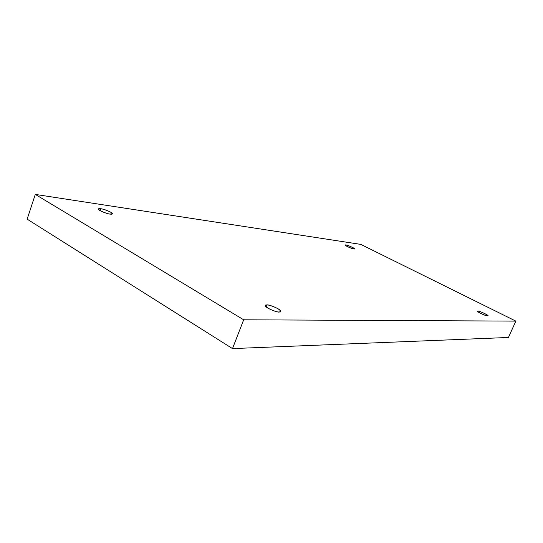 <?xml version="1.0" encoding="UTF-8"?>
<svg xmlns="http://www.w3.org/2000/svg" width="543" height="543" viewBox="0 0 543 543"><rect width="100%" height="100%" fill="white"/><g stroke="black" fill="none" stroke-linecap="round" stroke-linejoin="round"><path stroke-width="0.81" d="M279.163 312.008L280.745 311.506C282.136 309.693 268.194 304.08 267.02 304.976L266.233 306.965L267.02 304.976C268.955 304.861 272.552 306.069 277.799 308.587C281.233 311.078 281.688 312.218 279.163 312.008C277.235 312.144 273.597 310.929 268.256 308.356C264.848 305.852 264.441 304.725 267.02 304.976L265.364 305.471C263.966 307.311 278.084 312.958 279.163 312.008M487.376 315.816L487.777 315.693C488.924 315.157 478.213 310.487 478.193 311.214L477.962 311.723L478.193 311.214C479.028 310.508 491.259 316.623 487.376 315.816C486.548 316.549 474.209 310.358 478.193 311.214L477.765 311.336C476.618 311.879 487.404 316.569 487.376 315.816M353.697 248.87L354.403 248.796C355.108 248.239 346.515 244.717 346.074 245.049L345.816 245.68L346.074 245.049C347.696 244.839 357.851 249.916 353.697 248.87C352.068 249.094 341.839 243.963 346.074 245.049L345.341 245.124C344.629 245.68 353.289 249.217 353.697 248.87M110.012 214.071L112.387 213.827C113.093 212.462 102.417 208.573 100.842 208.763L100.177 210.691L100.842 208.763C103.102 208.994 106.38 210.134 110.677 212.17C112.944 213.922 112.727 214.553 110.012 214.071C107.745 213.847 104.426 212.7 100.068 210.63C97.842 208.872 98.1 208.254 100.842 208.763L98.392 208.994C97.692 210.379 108.491 214.288 110.012 214.071M27.15 219.148L35.288 194.408L360.83 244.398L515.85 321.117L243.678 319.793L35.288 194.408L27.15 219.148L232.499 348.592L243.678 319.793L232.499 348.592L508.438 337.474L515.85 321.117L508.438 337.474L232.499 348.592L27.15 219.148M360.83 244.398L35.288 194.408L243.678 319.793L515.85 321.117L360.83 244.398"/></g></svg>
